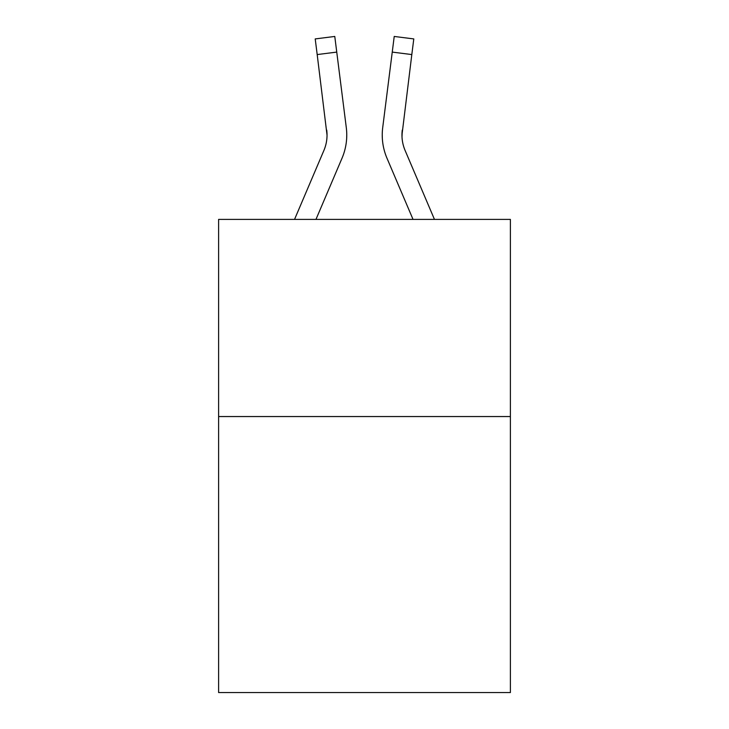 <?xml version="1.0" encoding="UTF-8"?>
<svg xmlns="http://www.w3.org/2000/svg" width="729" height="729" viewBox="0 0 729 729"><rect width="100%" height="100%" fill="white"/><g stroke="black" fill="none" stroke-linecap="round" stroke-linejoin="round"><path stroke-width="1.09" d="M510.391 416.551L510.391 692.55L218.609 692.55L218.609 219.402L510.391 219.402L510.391 416.551L218.609 416.551M342.029 158.193L315.967 219.402L342.029 158.193A59.14 59.14 0 0 0 346.293 127.611L336.752 52.096L317.188 54.566L315.21 38.919L334.775 36.45L336.752 52.096M346.685 137.89L346.758 135.485M345.993 125.242L346.293 127.611L345.993 125.242M434.457 219.402L405.105 150.466A39.43 39.43 0 0 1 401.961 135.093L411.812 54.566L392.248 52.096L394.225 36.45L413.79 38.919L411.812 54.566M386.971 158.193L413.033 219.402L386.971 158.193A59.14 59.14 0 0 1 382.707 127.611L392.248 52.096M402.007 136.952L402.271 130.081L402.007 136.952M294.543 219.402L323.895 150.466A39.43 39.43 0 0 0 327.039 135.102L317.188 54.566M323.895 150.466A39.43 39.43 0 0 0 327.039 135.102A39.43 39.43 0 0 1 323.895 150.466A39.43 39.43 0 0 0 327.039 135.102A39.43 39.43 0 0 1 323.895 150.466A39.43 39.43 0 0 0 327.039 135.102A39.43 39.43 0 0 1 323.895 150.466A39.43 39.43 0 0 0 327.039 135.102A39.43 39.43 0 0 1 323.895 150.466A39.43 39.43 0 0 0 327.039 135.102A39.43 39.43 0 0 1 323.895 150.466A39.43 39.43 0 0 0 327.039 135.102A39.43 39.43 0 0 1 323.895 150.466A39.43 39.43 0 0 0 327.039 135.102A39.43 39.43 0 0 1 323.895 150.466A39.43 39.43 0 0 0 327.039 135.102A39.43 39.43 0 0 1 323.895 150.466A39.43 39.43 0 0 0 327.039 135.102L326.729 130.081A39.43 39.43 0 0 1 323.895 150.466M405.105 150.466A39.43 39.43 0 0 1 401.961 135.093A39.43 39.43 0 0 0 405.105 150.466A39.43 39.43 0 0 1 401.961 135.093A39.43 39.43 0 0 0 405.105 150.466A39.43 39.43 0 0 1 401.961 135.093A39.43 39.43 0 0 0 405.105 150.466A39.43 39.43 0 0 1 401.961 135.093A39.43 39.43 0 0 0 405.105 150.466A39.43 39.43 0 0 1 401.961 135.093A39.43 39.43 0 0 0 405.105 150.466A39.43 39.43 0 0 1 401.961 135.093A39.43 39.43 0 0 0 405.105 150.466A39.43 39.43 0 0 1 401.961 135.093A39.43 39.43 0 0 0 405.105 150.466A39.43 39.43 0 0 1 401.961 135.093A39.43 39.43 0 0 0 405.105 150.466A39.43 39.43 0 0 1 401.961 135.093L402.271 130.081A39.43 39.43 0 0 0 405.105 150.466A39.43 39.43 0 0 1 401.961 135.093L402.271 130.081M346.758 134.993L346.685 137.909L346.758 134.993M382.315 137.909L382.242 134.993"/></g></svg>
